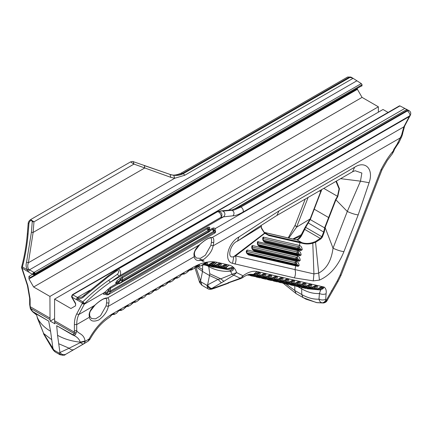 <?xml version="1.0" encoding="UTF-8"?>
<svg xmlns="http://www.w3.org/2000/svg" width="432" height="432" viewBox="0 0 432 432"><rect width="100%" height="100%" fill="white"/><g stroke="black" fill="none" stroke-linecap="round" stroke-linejoin="round"><path stroke-width="0.65" d="M30.132 299.02L29.651 298.35L29.651 304.436L30.132 305.105L30.132 299.02L27.842 285.763L27.443 285.601L22.021 269.05L22.421 269.212L22.054 268.105L22.394 266.96C21.46 266.879 21.384 267.03 22.172 267.408M32.713 311.85L36.628 315.068L37.238 317.32L36.785 315.446M305.246 199.087L295.11 225.212L296.584 227.156L308.119 197.429M288.787 238.054L296.584 227.156L310.154 218.954L321.397 189.761M199.822 281.583C198.963 281.718 199.222 281.475 200.599 280.854L195.653 266.506L202.522 271.463L202.657 265.075M30.289 307.714L30.623 308.389L50.031 319.594L49.934 296.422L378.362 106.801L378.362 112.18M54.589 318.611L50.242 321.122L50.031 319.594M37.114 316.953L37.238 317.32C39.766 322.909 44.21 327.553 50.566 331.241L48.703 321.095L33.053 312.093L30.623 308.389L29.997 305.764M28.966 278.937L357.399 89.321L357.399 88.646L30.132 277.592L28.966 276.361L28.966 278.937L33.626 287.005L49.934 296.422M37.282 317.871L43.67 333.504L37.076 316.742M296.627 239.744L295.029 239.495L296.195 239.776C297.616 239.63 299.057 238.421 300.521 236.142L305.235 227.124L310.154 218.954L310.435 219.132L321.775 189.54M200.173 282.582C199.314 282.717 199.573 282.474 200.95 281.853L201.852 285.228L199.665 282.587L194.837 267.451M317.077 288.976L321.543 286.767L322.882 287.075L323.168 288.527L324.119 287.059L256.991 271.539C252.752 270.659 248.098 272.074 243.016 275.789L236.639 272.619C235.294 268.51 232.821 266.009 229.208 265.118L217.161 262.332C209.779 260.717 201.609 262.456 192.65 267.559L111.991 314.129C102.946 319.529 95.305 327.818 89.078 338.99L85.12 341.377L85.061 340.945C83.911 333.59 78.224 333.893 76.718 330.658L74.39 330.658L74.099 333.488L75.713 333.936C75.427 335.108 74.461 335.48 72.819 335.048L72.506 334.498C73.532 334.741 74.066 334.406 74.099 333.488L54.691 322.283L54.902 323.811L50.242 321.122M254.108 274.417L258.579 272.209L259.918 272.516C260.663 273.904 260.005 274.876 257.947 275.432L259.832 275.74M264.303 273.532L259.502 275.794L248.076 275.141L259.654 275.805L264.303 273.532L265.642 273.839L264.735 274.531L263.11 274.255M265.556 277.063L263.671 276.755C265.729 276.199 266.387 275.227 265.642 273.839M257.791 275.962L262.964 275.778L262.262 274.806L264.735 274.531C265.016 275.092 264.427 275.508 262.964 275.778L263.671 276.755L252.245 276.107L265.226 277.117L270.027 274.855L271.366 275.162C272.111 276.55 271.453 277.522 269.395 278.078L271.285 278.386M275.751 276.178L270.95 278.44L259.524 277.787L271.102 278.451L275.751 276.178L277.09 276.485L276.183 277.177L274.558 276.901M294.181 283.684L292.291 283.376C294.349 282.814 295.007 281.842 294.262 280.46L292.923 280.147L288.122 282.409L286.567 282.047C288.625 281.491 289.283 280.519 288.538 279.131L287.199 278.824L282.398 281.086L280.843 280.724C282.901 280.168 283.559 279.196 282.814 277.808L281.475 277.501L276.674 279.763L275.119 279.401C277.177 278.845 277.835 277.873 277.09 276.485M294.262 280.46L293.355 281.146C293.636 281.707 293.047 282.123 291.584 282.398L292.291 283.376L280.865 282.722L293.846 283.732L298.647 281.47L299.986 281.783C300.731 283.165 300.073 284.137 298.015 284.699L299.57 285.055L304.371 282.793L305.71 283.106C306.455 284.488 305.797 285.46 303.739 286.022L292.313 285.368L290.25 284.823L293.868 285.73L305.294 286.378L303.739 286.022L303.032 285.044L297.864 285.223M311.353 287.653L309.463 287.345C311.521 286.783 312.179 285.811 311.434 284.429L310.095 284.121L305.629 286.33M303.588 286.546L308.761 286.367C310.219 286.092 310.808 285.676 310.532 285.12L308.054 285.39L309.463 287.345L298.037 286.691L299.592 287.053L311.018 287.701L315.819 285.444L317.158 285.752C317.903 287.134 317.245 288.106 315.187 288.668L316.742 289.03L305.316 288.376L316.894 289.035L321.543 286.767M242.482 277.733L243.016 275.789L240.311 278.257L241.218 278.413L242.482 277.733C245.398 275.638 247.919 274.477 250.052 274.261L253.476 274.401L256.991 271.539M212.749 288.819L212.02 288.603L241.218 278.413M357.399 89.321L362.059 97.389L378.362 106.801M28.966 276.361L32.465 274.347L34.587 275.022L357.399 88.646M361.854 86.076L362.048 84.607L361.287 83.581L34.015 272.435L34.322 273.418L33.577 273.413L34.792 274.115L34.587 275.022L30.132 277.592L34.587 275.022M32.794 311.569L48.303 320.863M58.725 343.753L69.142 348.214L59.935 352.528C61.711 354.667 63.704 355.223 65.918 354.186L64.994 354.715C62.786 355.752 60.793 355.196 59.017 353.052L54.184 350.266L53.59 350.509L52.348 348.732L52.947 348.489L51.737 339.719L43.67 333.504L55.166 351.961L59.999 354.748L59.017 353.052L59.935 352.528L57.553 335.281L56.7 325.712L72.506 334.498M33.626 287.005L362.059 97.389M22.021 269.05L21.659 267.959L22.054 268.105L32.465 274.347L34.792 274.568L362.059 85.622M33.194 273.019L32.465 274.228L33.577 273.413L33.194 273.019L34.015 272.435L29.479 269.816L28.312 271.836M224.154 268.742L232.4 268.682L231.385 267.759L230.515 267.802M393.838 150.995L392.369 153.781L393.768 149.418L394.513 149.261L393.838 150.995L393.098 151.151C388.973 155.812 384.901 162.097 380.884 170.003L340.043 275.27L337.289 280.897L326.354 300.094L325.901 299.97L325.723 299.3L326.079 293.776C326.592 290.693 325.944 288.452 324.14 287.064L324.119 287.059M89.764 316.094L89.365 317.272L76.718 324.572L76.718 330.658L76.286 332.489L74.288 332.143L54.589 320.771L54.589 299.111L383.022 109.49L388.087 112.417M54.589 320.771L54.691 322.283M319.178 191.041L321.214 191.354M292.864 238.993L302.308 234.171L305.699 227.324L310.435 219.132M307.919 222.723L323.665 232.049L324.783 227.416L325.139 227.605L328.979 217.717L335.918 199.827L335.561 199.638L337.484 196.301L339.066 188.887L335.961 181.354M293.582 239.161L300.521 236.142L301.228 236.18L302.308 234.171M261.128 225.315L261.511 228.528L264.546 233.161L268.893 235.553L302.243 243.27L301.876 242.644L297.135 239.906C298.388 239.701 299.754 238.459 301.228 236.18M264.146 232.405L295.326 239.614M211.723 289.143L211.102 288.895L211.756 289.138L214.196 288.355L226.481 283.916M225.364 283.846L226.465 283.927L228.857 282.96M248.27 274.649L253.93 274.482L258.579 272.209M314.842 289.202L320.215 289.046L321.91 288.387L323.141 288.576L321.932 288.365L321.98 287.766L322.882 287.075M257.386 272.932L259.011 273.208C259.292 273.769 258.703 274.185 257.24 274.455L257.947 275.432L247.352 274.963M253.8 276.464L265.378 277.128L270.027 274.855M268.834 275.578L270.459 275.854C270.74 276.415 270.151 276.831 268.688 277.101L269.395 278.078L257.969 277.43L259.524 277.787M265.248 279.11L276.826 279.774L265.248 279.11L261.625 278.203L263.693 278.753L275.119 279.401L274.412 278.429C275.875 278.154 276.464 277.738 276.183 277.177L273.64 277.436M281.475 277.501L277.009 279.709M270.972 280.433L282.55 281.097L270.972 280.433L267.349 279.526L269.417 280.076L280.843 280.724L280.136 279.752C281.599 279.477 282.188 279.061 281.907 278.5L280.282 278.224M287.199 278.824L282.733 281.038M276.696 281.761L288.274 282.42L276.696 281.761L273.073 280.849L275.141 281.399L286.567 282.047L285.86 281.075C287.323 280.8 287.912 280.384 287.631 279.823L286.006 279.547M292.923 280.147L288.457 282.361M282.42 283.084L293.998 283.743L298.647 281.47M297.454 282.193L299.084 282.469C299.36 283.03 298.771 283.446 297.308 283.721L298.015 284.699L286.589 284.045L299.722 285.066L304.371 282.793M303.178 283.516L304.808 283.797C305.084 284.353 304.495 284.769 303.032 285.044L302.26 284.051M310.095 284.121L305.446 286.389L293.868 285.73M299.592 287.053L311.17 287.712L315.819 285.444M314.626 286.162L316.256 286.443C316.532 286.999 315.943 287.415 314.485 287.69L315.187 288.668L303.761 288.014L305.316 288.376M144.104 165.532L169.781 174.323L133.283 161.66C133.24 161.341 132.316 161.428 130.523 161.914L133.974 164.095L133.283 161.66M169.781 174.323C172.568 175.678 176.337 175.295 181.078 173.162L347.571 77.036L350.865 77.036L353.095 78.327L184.842 175.219L174.76 178.243L173.691 175.273C176.877 175.592 179.885 174.944 182.725 173.324L349.218 77.198L352.874 78.203L361.287 83.581M362.059 84.748L35.159 273.483L34.457 272.268M57.056 325.917L72.819 335.048C76.756 336.528 79.245 338.904 80.282 342.171L85.061 340.945M32.589 273.985L34.792 274.115L35.159 273.483L34.322 273.418M356.67 80.914L29.479 269.816L28.62 269.228C27.524 267.424 27.448 265.264 28.393 262.748L26.536 262.289C25.726 265.221 26.071 267.775 27.578 269.951L27.238 271.102L28.62 269.228L27.578 269.951L22.394 266.96C25.277 255.933 27.184 244.89 28.118 233.82L27.302 234.16C26.379 245.128 24.484 256.079 21.627 267.019L21.659 267.959M194.022 268.52L197.116 265.54L196.555 266.171L198.169 265.475C198.752 265.561 198.461 265.777 197.289 266.112L196.636 266.171M209.758 264.319L212.193 264.119L211.41 263.201L213.781 262.921C214.148 263.385 213.619 263.785 212.193 264.119L212.895 265.032L213.646 265.189L217.161 262.332M208.78 264.6L208.688 264.622C210.746 264.173 212.609 262.31 212.258 262.796L212.198 262.818M203.715 264.217L205.027 264.087L204.077 263.401M205.956 264.773C207.776 264.028 208.111 263.255 206.96 262.456L206.302 263.126L204.714 263.423L206.258 263.131C206.744 263.417 206.334 263.736 205.027 264.087L205.891 264.784L208.624 264.627L213.214 262.111L214.618 262.24C215.519 263.396 214.963 264.325 212.96 265.021M210.794 266.479L230.148 270.07C231.719 269.919 232.47 269.455 232.4 268.682L233.442 268.126L232.427 267.208L227.453 268.607L232.427 267.208M394.513 149.261L397.132 145.168L397.121 144.196L399.076 142.317M54.589 299.111L70.897 308.524L75.557 305.834L75.557 303.259L71.62 296.514M399.028 142.414L397.143 145.157L397.132 144.191M262.867 238.718L263.336 238.594L263.039 240.035L297.832 248.081L298.134 246.64L299.106 246.845L299.457 245.435L299.948 242.735L299.354 241.942L301.876 242.644C305.354 243.724 308.864 243.718 312.406 242.638L315.274 241.655L320.431 238.291L321.813 236.628L323.665 232.049L324.227 232.141L325.139 227.605L333.034 248.2L347.29 211.459C351.432 213.381 355.061 214.531 358.177 214.904L369.106 182.714C373.961 168.934 365.224 160.277 354.623 167.238L279.007 210.892L238.945 236.963C227.907 242.865 223.409 261.166 232.524 263.336L294.413 277.884L313.286 280.881L319.426 280.109C329.962 275.497 338.126 266.015 343.921 251.645L358.177 214.904M264.643 232.832L268.299 234.76L299.354 241.942M212.02 288.603L211.102 288.895C209.331 288.5 207.943 287.307 206.944 285.314L207.587 284.888L209.509 275.497L202.522 271.463L200.599 280.854L200.95 281.853L206.944 285.314L207.846 288.689C208.607 289.332 209.893 289.489 211.702 289.154L211.756 289.138M211.102 288.895L211.75 288.468C209.979 288.074 208.591 286.88 207.587 284.888L218.003 279.412L221.384 282.782L233.933 275.087L236.639 272.619L231.962 274.304L240.311 278.257L227.864 282.841M326.754 299.9C327.526 300.434 327.397 300.51 326.376 300.116L326.354 300.094C325.42 301.925 324.097 302.881 322.396 302.956L317.034 302.67L321.975 302.832C320.323 302.254 319.324 301.045 318.989 299.192L319.415 293.522C321.71 294.5 323.935 294.586 326.079 293.776M297.869 286.654L301.86 288.954C307.681 292.297 313.535 293.814 319.415 293.522L320.641 289.991L323.141 288.576L324.14 287.064M400.966 137.489L213.149 245.803C212.252 250.771 209.093 255.317 203.666 259.438C198.239 261.581 195.08 260.69 194.179 256.754L108.335 306.32C107.433 311.288 104.274 315.835 98.847 319.955C93.42 322.099 90.261 321.203 89.365 317.272L89.105 314.485C89.624 311.288 91.449 308.264 94.57 305.419L94.651 305.429C92.162 307.773 90.553 310.176 89.813 312.633L89.586 313.816M402.667 133.666L401.717 134.843L397.121 144.196L393.768 149.418M401.771 134.357L402.737 133.051L402.662 133.715L401.83 136.377L401.771 134.357L403.839 126.862L212.306 237.443C213.581 237.751 214.056 239.447 213.721 242.536L213.149 245.803L210.87 245.392L205.313 255.263L200.362 258.347L196.322 258.034L194.594 255.604L194.179 256.754L193.925 253.967C194.443 250.771 196.263 247.747 199.39 244.901L199.471 244.917C196.981 247.255 195.372 249.658 194.632 252.121L194.405 253.298M194.584 255.582L194.405 253.319L193.925 253.967M213.721 242.536L211.399 242.384C211.766 239.549 211.464 238 210.492 237.724L212.306 237.443C209.477 237.13 205.168 239.614 199.39 244.901L107.487 297.961C108.761 298.264 109.237 299.965 108.902 303.053L108.335 306.32L106.051 305.905L100.494 315.776L95.542 318.865L91.508 318.546L89.775 316.121L89.586 313.837L89.105 314.485M76.286 332.489L75.713 333.936M65.848 354.229L74.131 349.45C72.479 350.276 70.816 349.866 69.142 348.214L80.341 342.603L85.12 341.377L84.181 343.591L88.139 341.199L89.926 339.336C95.445 329.481 102.038 322.083 109.706 317.153L109.669 317.174M89.548 339.044C90.169 339.455 90.018 339.433 89.078 338.99L88.139 341.199M116.581 313.146L114.631 314.275L113.962 313.227L112.331 314.172L109.706 317.153L111.883 314.831L113.492 313.826C114.113 313.805 113.87 313.934 112.774 314.221L113.924 314.474M119.318 310.138L116.624 313.124L119.318 310.138L120.949 309.193L121.619 310.241L123.606 309.096L126.306 306.099L127.937 305.159L128.606 306.207L130.599 305.057L133.294 302.065L134.924 301.126L135.599 302.168L137.587 301.023L140.281 298.031L141.912 297.092L142.587 298.134L144.569 296.989L147.269 293.998L148.9 293.058L149.575 294.1L151.556 292.955L154.256 289.964L155.887 289.024L156.562 290.066L158.544 288.922L161.244 285.93L162.875 284.99L163.55 286.033L165.532 284.888L168.237 281.896L169.862 280.951L170.537 281.999L172.519 280.854L175.225 277.862L176.855 276.917L177.525 277.965L179.507 276.82L182.212 273.829L183.843 272.884L184.513 273.931L186.5 272.781L189.2 269.789L190.831 268.85L191.5 269.897L192.65 267.559M123.568 309.112L127.467 305.759C128.088 305.732 127.845 305.867 126.749 306.153L127.899 306.407M130.556 305.078L134.455 301.725C135.076 301.698 134.838 301.833 133.736 302.119L134.887 302.373M137.543 301.045L141.442 297.691C142.063 297.664 141.826 297.799 140.724 298.085L141.874 298.339M151.524 292.977L155.417 289.618C156.038 289.597 155.801 289.726 154.699 290.018L155.849 290.266M158.512 288.943L162.405 285.584C163.026 285.563 162.788 285.692 161.687 285.984L162.837 286.232M165.499 284.904L169.393 281.551C170.014 281.529 169.776 281.659 168.674 281.95L169.83 282.199M172.487 280.87L176.38 277.517C177.001 277.495 176.764 277.625 175.662 277.911L176.818 278.165M186.462 272.803L190.361 269.449C190.976 269.422 190.739 269.557 189.643 269.843L190.793 270.097M201.204 265.669L205.421 262.742L206.96 262.456M198.169 265.475L198.731 264.843C200.092 265.253 199.967 265.826 198.353 266.566L201.496 265.61L204.752 263.417M196.717 266.128L194.071 268.499L191.565 269.854M212.998 267.03L227.453 268.607L224.71 267.748C226.768 267.192 227.426 266.22 226.681 264.832L225.347 264.524L220.547 266.787L218.986 266.425C221.044 265.869 221.702 264.897 220.957 263.509L219.623 263.201L214.823 265.464L204.239 264.94M233.442 268.126C233.744 269.87 232.767 270.929 230.515 271.291C222.361 271.777 215.087 270.189 208.71 266.539L209.785 273.764L220.79 278.834L223.987 281.41M285.952 283.889L294.77 290.498L301.757 294.538C307.557 297.864 313.303 299.414 318.989 299.192C321.295 300.186 323.541 300.224 325.723 299.306M304.085 297.961L316.391 302.567L321.975 302.832C323.665 302.735 324.972 301.784 325.901 299.97M276.907 215.444L279.007 210.892M352.571 171.763L354.623 167.238M323.779 188.384L337.484 196.301L337.765 196.619L335.918 199.827L347.29 211.459L360.477 181.165L369.106 182.714M340.605 178.67L360.477 181.165L361.87 173.043L355.093 170.721L352.571 171.758L276.961 215.417L256.446 228.431L237.476 241.126L238.945 236.963M261.225 225.25L261.182 226.519L237.476 241.126C230.396 243.346 226.211 259.745 233.847 256.581L235.564 255.955L313.929 273.915L318.53 273.148C326.554 269.033 331.387 260.717 333.034 248.2C337.171 250.117 340.799 251.262 343.921 251.645M302.243 243.27C305.586 244.231 309.101 244.22 312.795 243.227L313.929 273.915L313.286 280.881M294.754 265.102L295.72 265.853L248.778 254.999C247.185 254.14 244.922 251.613 247.266 250.02L296.557 261.419C298.123 262.084 298.971 263.482 299.101 265.621L298.085 266.371L295.72 265.853L295.018 269.698C295.79 272.419 295.591 275.146 294.413 277.884M261.511 228.528L261.571 227.999L264.805 233.35L235.564 255.955C236.336 258.676 236.137 261.403 234.959 264.136M209.785 273.764L209.509 275.497L218.003 279.412L220.79 278.834L231.962 274.304L230.148 270.07M130.523 161.914L30.618 219.591L33.977 221.827L32.254 221.686C31.239 219.704 30.148 220.207 28.976 223.209L28.161 223.549L27.302 234.16M144.331 165.661L144.796 167.967L170.802 177.341L170.095 174.479L173.691 175.273C177.12 175.705 180.322 175.165 183.298 173.653L181.078 173.162M170.802 177.341L174.76 178.243L28.393 262.748L33.118 232.438L31.396 232.297L26.536 262.289M57.553 335.281C63.898 338.931 71.474 341.231 80.282 342.171L80.341 342.603C82.075 343.948 83.344 344.282 84.154 343.602L84.181 343.591M212.971 267.025L227.502 268.601M307.282 288.77L320.641 289.991L320.117 289.057M399.335 106.137L399.951 105.905L409.158 110.689L407.511 110.851L241.018 206.977L234.009 210.098L406.933 110.522L406.933 109.415L238.901 206.426L241.018 206.977C242.897 208.489 243.594 210.179 243.119 212.042C238.626 214.564 235.246 215.822 232.978 215.822C234.56 213.737 234.322 211.923 232.27 210.379L230.969 210.06M399.951 105.905L72.425 294.997L73.127 294.597L72.279 295.585L71.987 296.73M108.902 303.053L106.58 302.902C106.947 300.067 106.645 298.512 105.673 298.242L107.487 297.961C104.657 297.648 100.348 300.132 94.57 305.419L78.899 314.464C77.458 317.234 76.729 320.603 76.718 324.572L74.39 324.572C74.401 320.409 75.163 316.867 76.68 313.961L82.469 302.983L72.058 297.205L72.263 296.773M199.913 244.496L195.167 250.63M95.099 305.014L90.347 311.148M337.765 196.619L339.466 188.762L336.388 181.105M312.406 242.638L312.795 243.227L315.554 242.293L315.274 241.655M319.426 280.109L315.554 242.293L320.992 238.804L322.391 237.033L324.227 232.141M232.524 263.336L233.847 256.581L264.546 233.161L264.319 232.556M211.399 242.384L210.87 245.392M106.58 302.902L106.051 305.905M120.949 309.193L120.479 309.793C121.1 309.771 120.857 309.901 119.761 310.187L120.911 310.441M148.9 293.058L148.43 293.657C149.051 293.63 148.813 293.765 147.712 294.052L148.862 294.305M183.843 272.884L183.368 273.483C183.989 273.461 183.751 273.591 182.655 273.877L183.805 274.131M225.347 264.524L220.876 266.733M229.208 265.118L225.693 267.975L213.284 267.1L224.71 267.748L224.008 266.771C225.466 266.501 226.06 266.085 225.779 265.523L224.149 265.248M215.152 265.41L219.623 263.201M218.425 263.925L220.055 264.2C220.336 264.762 219.742 265.178 218.284 265.448L218.986 266.425L207.56 265.777L205.492 265.226L209.115 266.134L220.693 266.798L209.12 266.134M326.354 300.094C326.209 301.385 325.28 302.341 323.584 302.962L323.919 302.913C325.447 302.476 326.425 301.838 326.846 301.007L326.376 300.116M326.84 301.018L338.035 281.416L341.156 275.044L340.043 275.27M299.101 261.225L254.308 250.938C252.11 249.809 251.332 248.076 251.98 245.738L252.688 245.619L297.524 255.987C299.122 256.635 300.019 258.109 300.208 260.399L299.101 261.225L298.145 260.507L298.798 260.026L297.205 257.413L296.908 258.86L297.362 259.637L295.753 259.459L296.201 257.191L297.205 257.413L297.653 255.301L259.729 246.537C257.699 245.565 256.975 243.945 257.558 241.672L298.501 250.879L298.204 252.31L298.588 250.182L265.259 242.476C263.083 241.407 262.31 239.674 262.931 237.271L263.639 237.152L299.392 245.419M298.501 250.879C300.008 251.392 300.883 252.758 301.126 254.977L300.056 255.771L297.653 255.301L296.687 254.551M302.227 249.669L300.829 249.394L299.144 246.856L299.457 245.435C300.98 245.9 301.903 247.315 302.227 249.669L301.061 250.571L298.588 250.182L297.621 249.431M243.119 212.042L409.612 115.916L409.261 116.57L410.065 115.749L410.4 115.123L409.612 115.916C410.395 114.858 409.698 113.168 407.511 110.851L406.933 110.522M209.914 230.872L212.377 229.451L212.333 228.344L213.635 227.934L215.411 228.49L214.974 229.7M104.879 294.106C103.237 294.818 103.145 294.273 104.598 292.464L110.295 287.258L110.333 288.365L118.022 283.927M232.978 215.822L223.522 216.832L110.371 282.161C101.315 288.452 92.75 295.564 84.683 303.502L84.321 304.171L82.102 303.664M209.428 228.312L209.731 227.248L208.402 227.183L207.176 227.696L122.359 276.664L116.851 280.903L115.69 283.003M399.503 105.829L72.63 294.543L71.896 295.537L72.835 294.851L78.235 297.875L82.274 296.87L84.451 295.288M235.418 208.451L238.901 206.426M223.058 211.113L234.009 210.098L232.292 209.887L220.963 210.881L223.058 211.113C225.358 212.863 225.515 214.769 223.522 216.832L220.601 217.528L119.129 276.113L117.407 274.261L108.648 280.314C99.527 286.654 90.914 293.83 82.809 301.838L84.683 303.502L82.469 302.983L82.809 301.838L77.625 298.847L78.235 297.875L77.285 299.992L77.625 298.847C80.26 299.063 82.647 298.085 84.785 295.92L84.569 295.18M71.998 295.137L71.896 295.537M76.68 313.961L78.899 314.464L84.321 304.171L104.598 292.464L105.959 293.252L105.089 293.873M299.101 265.621L297.697 265.221L296.233 262.85L295.207 262.618L294.91 264.06L246.667 252.909M301.061 250.571L300.121 249.907L300.829 249.394L299.344 249.07L298.868 248.319L299.144 246.856L298.885 248.319M301.126 254.977L299.722 254.642L298.204 252.31L297.94 253.768L296.838 253.508L297.14 252.067L298.161 252.299M297.94 253.768L298.264 254.275L299.722 254.642L299.106 255.074L300.056 255.771M104.868 292.172L106.169 293.123L110.333 288.365L110.603 290.812L213.727 231.277L214.18 230.677L213.37 229.592L213.635 227.934M105.959 293.252L106.893 293.436L109.075 291.173L110.603 290.812L110.657 291.897L213.781 232.362L213.727 231.277L212.377 229.451L215.066 229.986M107.692 289.316L108.977 290.282L109.075 291.173L110.371 292.129L110.657 291.897M215.26 228.404L215.012 230.029L215.546 231.363M118.066 283.889L119.848 283.381L117.936 283.894L117.79 283.343L118.654 282.177L116.851 280.903M122.359 276.664L122.342 277.852L118.093 281.934C115.911 283.198 115.63 283.435 117.266 282.647M119.102 283.835L122.267 281.194L119.729 278.505M209.255 228.436L209.477 228.139L209.428 228.965L207.16 228.879L207.176 227.696M208.386 231.46L209.412 231.52L209.709 229.813L208.694 229.738L208.246 231.514L208.246 230.348L208.694 229.738L208.084 228.917L208.402 227.183M209.412 231.52L208.953 231.984C209.898 231.331 210.211 230.699 209.893 230.094L209.428 228.965L209.731 227.248M108.648 280.314L110.371 282.161L119.129 276.113C122.132 274.498 120.29 267.397 117.013 269.762L117.088 270.664C119.313 270.551 119.421 271.75 117.407 274.261M105.062 294.192L106.704 294.905L106.893 293.436L108.2 294.37L110.371 292.129M295.969 264.308L294.91 264.06L294.813 264.589L296.276 264.811L295.969 264.308L296.557 261.419M296.552 265.475L296.158 264.897M246.845 253.498L294.813 264.589L295.207 265.167M299.57 249.788L299.344 249.07M298.107 249.502L297.686 248.908L299.138 249.215M297.049 249.259L296.654 248.681L297.686 248.908L297.832 248.081L298.868 248.319M298.264 254.275L298.539 254.923M298.139 254.362L296.746 254.038L297.135 254.615M257.618 244.442L296.838 253.508L296.746 254.038L257.796 245.036M296.158 260.048L295.753 259.459L252.374 249.437M251.915 247.185L252.391 247.061L252.088 248.503L296.908 258.86M296.654 248.681L263.326 240.975M217.28 211.869L218.041 211.577L220.142 211.804C222.377 213.559 222.529 215.471 220.601 217.528C222.61 216.097 218.813 210.303 217.004 212.036L117.25 269.611M119.907 283.198L118.654 282.177L121.025 280.157L122.558 279.823L122.267 281.194M209.471 228.814L209.909 230.148M214.796 233.048L107.995 294.835L214.796 233.048L215.341 231.028L214.18 230.677L213.781 232.362M215.104 232.648L213.932 232.319M208.78 232.043L119.524 283.565M117.79 283.343L119.443 283.608M248.459 274.59L253.778 274.471L248.287 274.639M30.132 305.105L30.235 306.709L49.934 318.082M27.842 285.763L22.421 269.212M51.737 339.719L50.566 331.241M198.029 266.62L202.797 269.73M317.034 302.67L306.018 299.198L296.136 293.63L294.77 290.498L294.851 285.941M214.618 262.24L213.781 262.921L212.371 262.796L213.214 262.111M313.988 209.061L328.617 217.528L335.561 199.638M304.166 229.09L320.992 238.804M305.235 227.124L322.391 237.033M309.949 219.407L324.988 228.085M264.082 232.351L268.299 234.76L268.893 235.553M213.462 288.144L214.196 288.355M256.468 273.467L259.011 273.208L259.918 272.516M252.245 276.107L250.182 275.557L252.245 276.107M267.916 276.113L270.459 275.854L271.366 275.162M255.906 276.88L257.969 277.43L255.901 276.88M282.814 277.808L281.907 278.5L279.364 278.759M288.538 279.131L287.631 279.823L285.088 280.082M286.416 282.577L291.584 282.398L290.882 281.421L293.355 281.146L291.73 280.87M280.865 282.722L278.802 282.177L280.865 282.722M292.14 283.9L297.308 283.721L296.606 282.744L299.084 282.469L299.986 281.783M284.526 283.5L286.589 284.045L284.521 283.5M299.905 285.007L288.144 284.407M302.216 284.078L304.808 283.797L305.71 283.106M311.434 284.429L310.532 285.12L308.902 284.839M298.037 286.691L295.974 286.146L298.037 286.691M309.312 287.869L314.485 287.69L313.778 286.713L316.256 286.443L317.158 285.752M301.698 287.469L303.761 288.014L301.693 287.469M320.35 287.491L321.98 287.766L319.432 288.02M211.75 288.468L221.384 282.782M347.571 77.036L350.865 77.036M32.254 221.686L31.396 232.297M28.976 223.209L28.118 233.82M198.158 266.603L197.154 265.939M198.731 264.843L197.116 265.54M204.714 263.423L205.421 262.742M203.159 261.506L199.665 259.492M207.263 265.707L208.71 266.539L208.618 266.02M303.124 297.664L301.757 294.538L301.676 287.464M341.156 275.044L381.996 169.776L380.884 170.003M74.39 324.572L74.39 330.658M324.783 227.416L328.617 217.528L328.979 217.717M252.067 274.633L257.24 274.455L256.419 273.494M88.112 341.215L74.131 349.45M111.98 314.431L111.991 314.129M331.76 290.995L331.441 290.677M337.608 281.216L337.289 280.897M267.867 276.14L268.688 277.101L263.515 277.285M273.591 277.463L274.412 278.429L269.239 278.608M279.315 278.786L280.136 279.752L274.963 279.931M285.044 280.109L285.86 281.075L280.687 281.254M319.388 288.052L320.782 289.98M33.977 221.827L133.974 164.095L144.796 167.967L33.118 232.438L33.977 221.827M349.79 77.533L183.298 173.653L184.842 175.219M197.246 266.117L198.293 266.571M204.385 264.929L212.895 265.032L212.144 264.125M204.876 264.87L205.151 264.865M202.77 265L205.891 264.784L204.984 264.092M214.823 265.464L204.039 264.956L214.823 265.464M213.284 267.1L211.221 266.549L213.284 267.1M215.039 229.781L215.411 228.49L409.261 116.57L403.839 126.862L404.644 126.041L410.065 115.749M76.21 299.489L77.377 297.47L89.878 290.25M64.994 354.715L74.131 349.445M119.048 310.673L120.479 309.793M126.306 306.099L126.036 306.639M127.937 305.159L127.467 305.759M133.294 302.065L133.024 302.605M134.924 301.126L134.455 301.725M140.281 298.031L140.011 298.571M141.912 297.092L141.442 297.691M147.269 293.998L144.574 296.989M146.999 294.538L148.43 293.657M154.256 289.964L153.986 290.504M155.887 289.024L155.417 289.618M161.244 285.93L160.974 286.47M162.875 284.99L162.405 285.584M168.237 281.896L167.962 282.431M169.862 280.951L169.393 281.551M175.225 277.862L174.949 278.397M176.855 276.917L176.38 277.517M182.212 273.829L179.512 276.815M181.937 274.363L183.368 273.483M189.2 269.789L188.93 270.329M190.831 268.85L190.361 269.449M111.861 314.766L112.331 314.172M113.962 313.227L113.492 313.826M226.681 264.832L225.779 265.523L223.231 265.783M213.111 265.631L218.284 265.448L217.577 264.476L220.055 264.2L220.957 263.509M296.233 262.85L296.66 260.728L295.693 259.978M223.187 265.81L224.008 266.771L218.835 266.954M212.333 228.344L209.801 229.808M116.894 283.446L110.295 287.258M228.776 210.06L404.568 108.567M116.975 269.784L108.211 275.832L108.324 276.712L117.088 270.664M108.324 276.712L84.785 295.92M298.085 266.371L297.124 265.637L297.697 265.221L296.276 264.811M296.746 266.08L295.785 265.34M298.669 255.512L297.718 254.788M300.208 260.399L297.362 259.637M248.778 254.999L247.811 254.248M246.559 251.559L246.964 251.462L247.266 250.02M295.51 261.176L295.207 262.618L246.964 251.462L246.629 252.191M254.308 250.938L253.341 250.187M251.975 247.131L251.98 245.738M296.201 257.191L252.391 247.061L252.688 245.619M296.892 258.86L297.459 255.971M259.729 246.537L258.763 245.786M257.51 243.097L257.558 241.672M257.504 243.124L257.915 243L258.217 241.558M297.437 250.625L297.14 252.067L257.915 243L257.58 243.724M265.259 242.476L264.292 241.726M262.926 238.664L262.931 237.271M298.134 246.64L263.336 238.594L263.639 237.152M122.342 277.852L207.16 228.879L208.246 230.348L122.558 279.823L122.342 277.852M108.248 275.816L117.013 269.762M297.583 260.356L297.173 259.778M295.115 259.81L294.727 259.227M208.246 231.514L122.553 280.989M119.848 283.381L209.093 231.86M33.291 312.26L32.875 311.969M288.209 237.919L295.099 225.239M29.651 298.35L27.443 285.601M29.651 304.436L30.229 308.102C30.348 309.01 31.234 310.3 32.881 311.974M296.136 293.63L283.246 283.262M43.459 333.688L52.353 348.732M295.029 239.495L263.968 232.313M207.846 288.689L201.852 285.228M247.331 274.968L248.076 275.141M55.172 351.961L53.59 350.509M204.147 261.182L200.659 259.173M381.996 169.776L387.272 160.51L392.369 153.781M401.83 136.382L399.028 142.409M28.161 223.549C28.199 222.129 29.014 220.811 30.618 219.591M198.126 266.609L195.998 266.744M198.196 266.603L198.779 266.463M402.737 133.051L404.644 126.041M71.577 296.303L71.717 297.221L75.767 304.236M264.568 232.756L266.198 233.89M261.274 226.125L261.571 227.999M119.146 310.619L121.624 310.241M126.133 306.58L128.612 306.202M133.126 302.546L135.599 302.168M140.114 298.512L142.587 298.134M147.101 294.478L149.575 294.1M154.089 290.444L156.562 290.066M161.077 286.411L163.55 286.033M168.064 282.377L170.537 281.999M175.052 278.343L177.525 277.965M182.039 274.309L184.513 273.926M189.027 270.27L191.506 269.892M112.158 314.653L114.637 314.275M323.168 303.016L323.914 302.913M74.083 349.477L84.121 343.624M410.4 115.123C411.151 113.249 410.735 111.769 409.158 110.689M235.58 208.359L232.292 209.887M210.767 237.838L208.683 238.318C205.934 239.522 202.862 241.72 199.471 244.917M105.948 298.355L103.864 298.836C101.115 300.04 98.048 302.238 94.651 305.429M246.515 251.608L246.564 251.521C246.013 251.705 248.135 254.885 248.065 254.27L297.367 265.653M262.834 238.761L262.872 238.691C262.035 238.021 264.557 242.627 264.541 241.747L300.332 249.907M299.344 255.08L259.016 245.803C259.378 246.623 256.997 243.513 257.515 243.059L257.467 243.146M251.883 247.223L251.921 247.158C251.084 246.494 253.611 251.089 253.589 250.209L298.328 260.518M64.93 354.758C65.313 355.304 63.671 355.298 59.999 354.748M117.936 283.894L115.479 283.019L116.489 282.501M108.211 275.832L82.274 296.87M215.082 229.975L215.53 231.325C215.806 231.871 215.492 232.524 214.591 233.291M107.995 294.835L106.704 294.905M220.963 210.881L217.156 211.928"/></g></svg>
